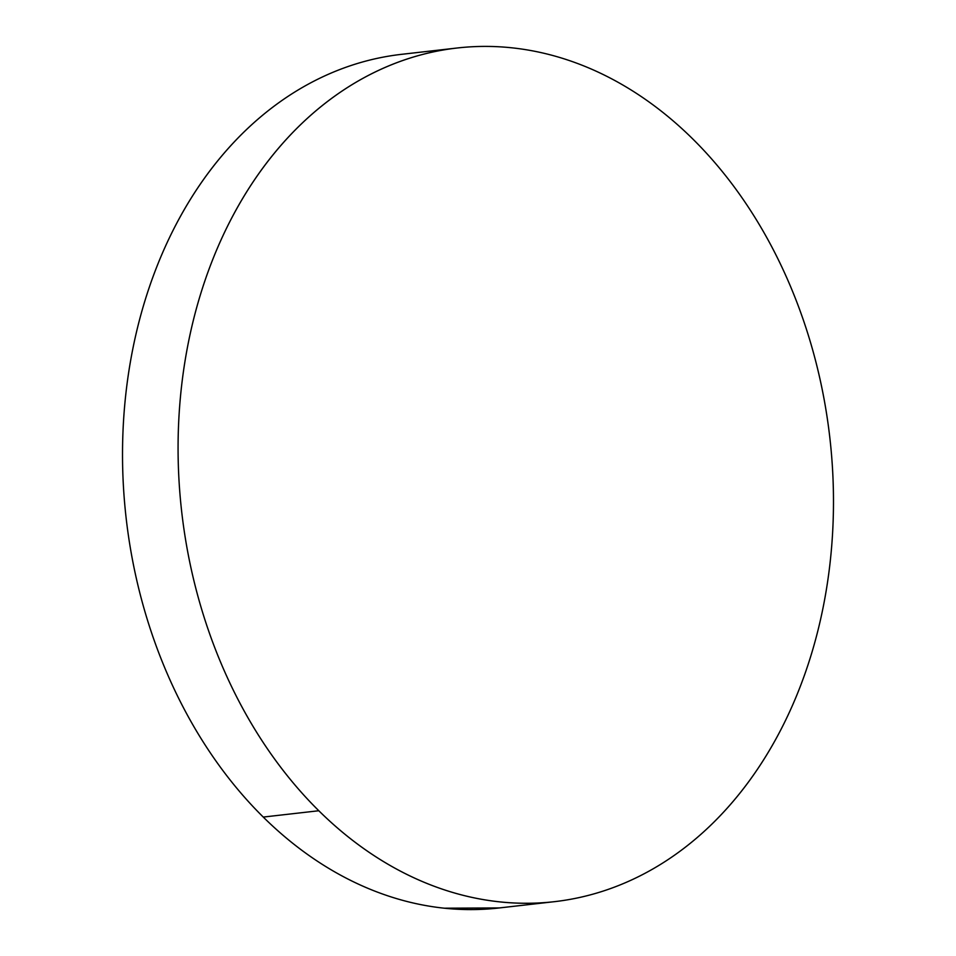 <?xml version="1.0" encoding="UTF-8"?>
<svg xmlns="http://www.w3.org/2000/svg" width="956" height="956" viewBox="0 0 956 956"><rect width="100%" height="100%" fill="white"/><g stroke="black" fill="none" stroke-linecap="round" stroke-linejoin="round"><path stroke-width="1.43" d="M318.814 810.748A429.591 326.175 -96.5 0 1 186.647 351.593A429.591 326.175 -96.5 0 1 457.267 47.991A429.591 326.175 -96.5 0 1 692.742 138.931A429.591 326.175 -96.5 0 1 824.909 598.086A429.591 326.175 -96.5 0 1 554.289 901.687A429.591 326.175 -96.5 0 1 318.814 810.748L263.259 817.069L318.814 810.748C301.14 793.289 284.84 773.846 269.903 752.42C254.965 730.982 241.677 707.99 230.049 683.409C218.422 658.839 208.671 633.171 200.796 606.391C192.921 579.623 187.077 552.269 183.265 524.318C179.453 496.379 177.744 468.392 178.127 440.346C178.521 412.311 181.007 384.754 185.584 357.699C190.16 330.645 196.745 304.594 205.337 279.546C213.929 254.511 224.361 230.97 236.646 208.91C248.919 186.85 262.804 166.714 278.292 148.491C293.779 130.255 310.569 114.302 328.673 100.607C346.777 86.912 365.849 75.739 385.877 67.111C405.894 58.471 426.495 52.52 447.671 49.27C468.846 46.031 490.201 45.53 511.711 47.8C533.221 50.071 554.492 55.042 575.512 62.738C596.544 70.421 616.919 80.686 636.648 93.509C656.366 106.331 675.067 121.472 692.742 138.931C710.416 156.402 726.715 175.844 741.653 197.271C756.59 218.697 769.879 241.701 781.506 266.27C793.133 290.851 802.885 316.52 810.76 343.288C818.635 370.068 824.478 397.421 828.29 425.36C832.102 453.311 833.823 481.298 833.429 509.333C833.035 537.38 830.549 564.924 825.972 591.991C821.395 619.046 814.811 645.097 806.219 670.132C797.627 695.179 787.194 718.721 774.91 740.78C762.637 762.828 748.751 782.976 733.264 801.2C717.777 819.423 700.987 835.389 682.883 849.083C664.779 862.778 645.706 873.939 625.69 882.579C605.662 891.219 585.06 897.158 563.885 900.409C542.709 903.659 521.355 904.149 499.845 901.89C478.335 899.62 457.064 894.637 436.044 886.953C415.012 879.257 394.637 869.004 374.907 856.182C355.19 843.359 336.488 828.219 318.814 810.748M457.267 47.991L401.711 54.313A429.591 326.175 83.5 0 0 131.091 357.914A429.591 326.175 83.5 0 0 263.259 817.069A429.591 326.175 83.5 0 0 498.733 908.009L554.289 901.687M499.486 907.925L444.289 908.2C422.779 905.93 401.508 900.958 380.488 893.263C359.456 885.579 339.081 875.314 319.352 862.491C299.634 849.669 280.933 834.528 263.259 817.069C245.584 799.598 229.285 780.156 214.347 758.729C199.41 737.303 186.121 714.299 174.494 689.73C162.867 665.149 153.115 639.48 145.24 612.712C137.365 585.932 131.522 558.579 127.71 530.64C123.898 502.689 122.177 474.702 122.571 446.667C122.966 418.62 125.451 391.076 130.028 364.009C134.605 336.954 141.189 310.903 149.781 285.868C158.373 260.821 168.806 237.279 181.09 215.22C193.363 193.172 207.249 173.024 222.736 154.8C238.223 136.577 255.013 120.611 273.117 106.917C291.221 93.222 310.294 82.061 330.31 73.421C350.338 64.781 370.94 58.842 392.115 55.591"/></g></svg>
